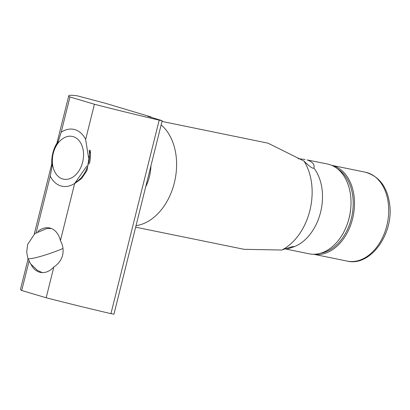 <?xml version="1.0" encoding="UTF-8"?>
<svg xmlns="http://www.w3.org/2000/svg" width="410" height="410" viewBox="0 0 410 410"><rect width="100%" height="100%" fill="white"/><g stroke="black" fill="none" stroke-linecap="round" stroke-linejoin="round"><path stroke-width="0.61" d="M36.152 232.608L50.23 176.141A29.038 20.372 -78.5 0 0 60.921 185.945A29.038 20.372 -78.5 0 0 74.687 183.398L60.429 240.593C62.996 245.262 63.729 250.126 62.612 255.189C61.223 260.181 58.302 264.112 53.848 266.982L46.171 297.768A136.115 5.935 14 0 0 110.946 313.655L113.944 314.209L162.191 120.694L147.815 116.337L150.393 116.753L150.311 117.081M50.23 176.141L52.49 163.928M57.441 144.002L61.187 132.194A29.038 20.372 101.5 0 1 74.953 129.647A29.038 20.372 101.5 0 1 85.644 139.451L88.545 157.568M31.114 264.563A22.683 15.913 -78.5 0 0 40.37 272.383A22.683 15.913 -78.5 0 0 53.848 266.982M61.187 132.194L69.966 96.991A136.115 5.935 14 0 1 68.752 95.791A136.115 5.935 14 0 1 77.244 95.812L105.191 103.217L150.393 116.753M110.946 313.655L159.198 120.135A136.115 5.935 -166 0 1 94.423 104.248L85.644 139.451M86.823 166.04L74.687 183.398M69.966 96.991L94.423 104.248M159.198 120.135L162.191 120.694M28.07 258.941L20.5 289.306A136.115 5.935 14 0 0 21.715 290.511L46.171 297.768M21.715 290.511L29.033 261.165M60.429 240.593A22.683 15.913 -78.5 0 0 49.446 227.929A22.683 15.913 -78.5 0 0 37.858 231.496M337.584 168.874A44.465 31.191 101.5 0 1 351.349 218.422A44.465 31.191 101.5 0 1 320.353 253.283M313.624 254.241A45.372 31.826 -78.5 0 0 352.595 218.735A45.372 31.826 -78.5 0 0 331.767 165.353M53.238 153.432A21.817 15.303 101.5 0 1 73.211 136.648A21.817 15.303 101.5 0 1 82.635 162.16A21.817 15.303 101.5 0 1 62.663 178.945A21.817 15.303 101.5 0 1 53.238 153.432M135.643 227.181L244.104 249.321L281.829 250.028A54.443 38.191 -78.5 0 0 304.01 161.074L268.017 143.172L162.006 121.432M161.145 124.901A54.443 38.191 101.5 0 1 174.322 182.911A54.443 38.191 101.5 0 1 136.023 225.643M281.829 250.028L284.607 249.039C290.731 246.999 293.939 246.21 294.242 246.661A45.823 32.144 -78.5 0 0 320.584 212.231A45.823 32.144 -78.5 0 0 313.86 167.982C313.225 168.93 310.621 167.29 306.044 163.067L304.01 161.074M294.242 246.661L286.79 249.239L309.058 253.785A45.823 32.144 -78.5 0 0 347.608 223.142A45.823 32.144 -78.5 0 0 350.842 207.286A45.823 32.144 -78.5 0 0 329.302 164.466A45.823 32.144 -78.5 0 0 327.39 163.985L307.121 159.936C312.645 161.899 314.89 164.579 313.86 167.982L313.947 167.664M286.79 249.239L285.181 248.839M347.608 223.142L347.864 222.379A41.287 28.961 -78.5 0 0 350.781 208.09L350.842 207.286M145.699 186.842A36.295 25.461 -78.5 0 0 150.921 165.886M298.213 158.737L305.117 159.439M365.315 172.19C378.968 176.192 387.03 186.57 389.5 203.314C394.476 232.747 370.932 266.977 347.167 261.098A45.372 31.826 -78.5 0 0 386.814 225.72A45.372 31.826 -78.5 0 0 388.198 202.514A45.372 31.826 -78.5 0 0 365.315 172.19L331.721 165.333M89.211 150.121A26.394 18.517 101.5 0 1 88.406 163.621A26.394 18.517 101.5 0 1 76.424 181.83M90.179 150.321A26.394 18.517 101.5 0 1 89.375 163.821M51.993 166.286A26.394 18.517 101.5 0 1 52.834 153.063A26.394 18.517 101.5 0 1 58.251 141.194M51.245 228.457L46.678 228.534L34.788 233.664L27.649 244.437L26.691 252.309L27.875 258.397A22.683 2.455 -18.9 0 0 28.925 258.751A22.683 2.455 161.1 0 0 63.002 248.46M68.752 95.791L56.944 143.136M51.773 163.887L34.261 234.115M150.931 116.829L150.829 117.234M90.185 150.28L87.017 170.488L81.58 178.591L74.64 183.577M313.573 254.241L347.167 261.098M58.261 141.158L52.828 153.079L51.988 166.306M27.875 258.397L30.596 263.835L37.228 270.241L42.23 272.604"/></g></svg>
